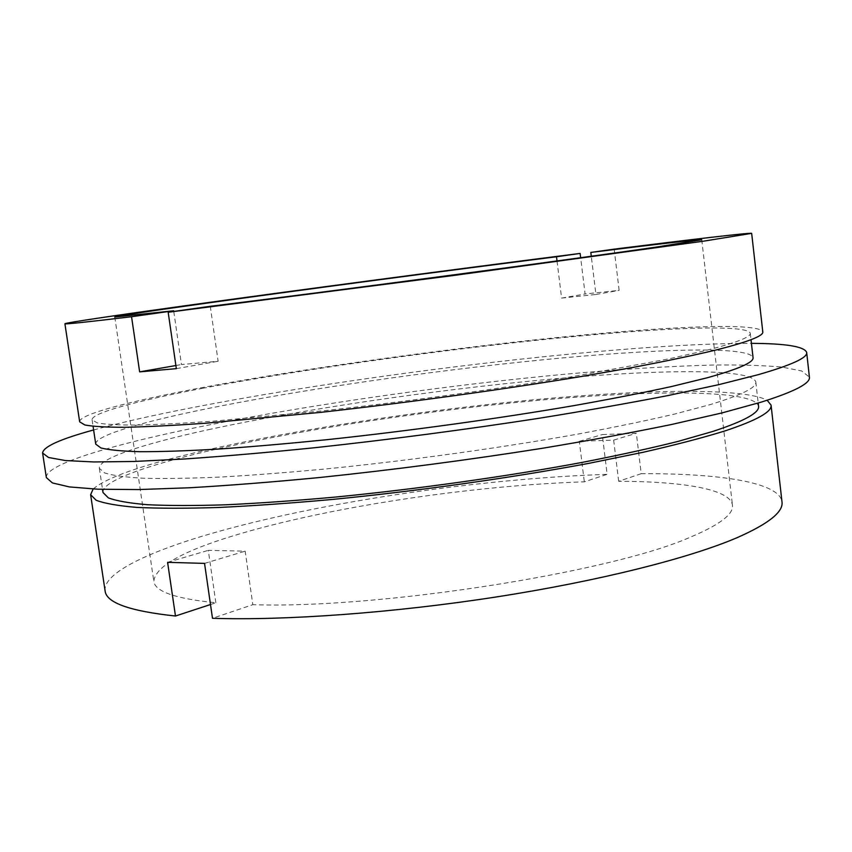 <?xml version="1.0" encoding="UTF-8"?>
<svg xmlns="http://www.w3.org/2000/svg" width="852" height="852" viewBox="0 0 852 852"><rect width="100%" height="100%" fill="white"/><g stroke="black" fill="none" stroke-linecap="round" stroke-linejoin="round"><path stroke-width="0.64" stroke-dasharray="4.26 3.19" d="M79.662 421.825C78.885 414.562 127.875 401.771 195.342 388.874C293.961 370.141 427.161 351.226 543.501 338.958C658.585 326.891 758.919 321.726 762.796 331.886M614.175 249.135L619.138 290.372L585.09 293.983L580.649 257.709M202.339 388.352C297.22 370.279 426.341 351.919 538.901 340.044C650.3 328.35 746.65 323.451 750.261 333.185C751.102 337.083 735.532 343.036 703.528 351.045L668.319 358.958L571.277 376.84C495.406 389.332 405.286 401.697 323.355 410.792L213.479 421.165C182.743 423.316 156.875 424.626 135.862 425.095C117.832 425.084 104.924 424.349 97.128 422.88L92.101 419.834C91.334 412.922 137.758 400.738 202.339 388.352M95.733 444.116C94.742 435.713 140.91 422.241 205.311 409.056C299.915 389.801 428.865 371.174 541.382 359.938C652.749 348.894 749.185 345.667 753.04 357.584M93.614 429.962C116.404 423.721 143.85 417.363 175.938 410.877C349.022 375.913 619.819 343.036 751.421 343.356M46.349 477.567C44.996 465.49 102.272 447.641 178.877 431.165C289.147 407.661 434.978 386.425 563.449 374.358C618.733 369.331 668.341 366.232 712.272 365.061C739.642 364.731 762.721 365.37 781.486 366.999L801.668 370.961L809.4 377.106M208.282 429.706C302.598 409.29 431.389 390.386 543.864 379.79C655.199 369.395 751.709 367.83 755.799 381.909C756.832 387.511 741.485 395.115 709.769 404.721L674.827 414.008C646.87 420.547 614.707 427.225 578.348 434.009C502.84 447.524 413.039 460.059 331.258 468.408C291.32 472.221 254.727 475.096 221.477 477.013C190.72 478.355 164.798 478.771 143.7 478.26C125.564 477.237 112.539 475.469 104.615 472.935L99.364 468.334C98.15 458.451 144.073 443.711 208.282 429.706M102.986 492.488C101.548 481.135 147.215 465.117 211.232 450.314C305.282 428.726 433.913 409.556 546.345 399.599C657.637 389.854 754.233 389.939 758.557 406.18M93.145 488.995C107.245 477.088 144.276 464.287 204.224 450.57C296.773 429.408 420.867 410.558 532.521 399.876C643.185 389.439 743.466 387.468 767.162 400.259M105.105 590.947C102.698 572.927 149.867 550.914 215.971 532.202C325.24 501.327 482.104 478.515 607.135 474.34L602.268 434.563L636.348 433.263L641.215 473.691C719.12 473.297 779.367 482.2 781.987 501.828M210.284 306.294L218.123 361.269L181.444 364.549L173.765 311.459M210.497 604.526L215.865 602.769C175.661 598.754 154.979 591.597 153.807 581.298C155.511 565.6 185.725 549.338 244.449 532.5C337.456 505.651 475.927 485.331 584.312 481.827L607.135 474.34M215.865 602.769L208.293 550.36L245.174 551.148L252.81 604.686L212.489 618.286M641.215 473.691L618.669 481.295C682.91 481.401 730.42 489.218 732.443 505.119C733.774 514.118 719.738 524.8 690.344 537.175C611.651 572.235 377.819 609.095 252.81 604.686M618.669 481.295L613.653 440.101L579.307 441.315L584.312 481.827M557.016 260.957L561.606 298.093L595.931 294.472L591.277 256.239M579.307 441.315L602.268 434.563M613.653 440.101L636.348 433.263M204.544 563.396L245.174 551.148M167.599 562.32L208.293 550.36M595.931 294.472L619.138 290.372M561.606 298.093L585.09 293.983M176.343 368.65L218.123 361.269M175.885 365.529L181.444 364.549M750.261 333.185L751.006 339.703M755.799 381.909L758.205 403.049M114.775 317.04L153.807 581.298M701.75 239.763L732.443 505.119M99.364 468.334L102.517 489.378M92.101 419.834L93.07 426.32"/><path stroke-width="1.28" d="M614.175 249.135C691.899 239.391 751.134 232.436 751.666 233.363L702.815 241.286L455.202 275.271L168.174 312.247L210.284 306.294C334.538 290.979 573.417 259.221 656.061 247.112L701.75 239.763C701.462 238.997 654.858 244.439 590.819 252.437L614.175 249.135M751.666 233.363L762.796 331.886C763.68 335.88 747.875 341.971 715.403 350.161C693.049 355.476 665.625 361.216 633.142 367.404L578.625 376.957C499.815 389.971 405.872 402.879 320.416 412.389L205.864 423.21C173.851 425.457 146.927 426.82 125.084 427.289C106.351 427.278 92.943 426.511 84.87 424.978L79.662 421.825L64.912 323.771C65.093 322.833 115.148 315.453 183.414 305.974C296.272 290.298 455.021 269.285 580.127 253.427L556.505 256.761L557.016 260.957M580.649 257.709L580.127 253.427M751.006 339.703L753.04 357.584C753.977 362.334 738.514 369.118 706.649 377.926L671.578 386.52C643.526 392.655 611.267 398.97 574.812 405.467C499.123 418.481 409.162 430.92 327.317 439.643C287.348 443.679 250.733 446.842 217.484 449.132C186.737 450.878 160.836 451.741 139.781 451.709C121.708 451.198 108.736 449.941 100.877 447.939L95.733 444.116L93.07 426.32M751.421 343.356C786.045 343.516 804.458 346.54 806.674 352.44C807.781 357.67 791.561 365.103 758.024 374.731L718.63 384.689L667.947 395.562C628.968 403.134 585.856 410.728 538.624 418.343C464.329 429.781 389.918 439.547 315.389 447.651C267.965 452.465 224.587 456.225 185.257 458.94L133.956 461.464L93.837 461.954L65.402 460.549L48.543 457.492L42.6 453.03C43.207 446.757 60.215 439.068 93.614 429.962M806.674 352.44L809.4 377.106C810.614 383.283 794.522 391.632 761.134 402.155L721.9 412.943L671.376 424.53C632.503 432.518 589.509 440.441 542.383 448.28C468.249 459.995 393.954 469.74 319.511 477.525C272.129 482.083 228.773 485.502 189.442 487.77L138.109 489.57L97.916 489.208L69.395 486.918L52.419 482.935L46.349 477.567L42.6 453.03M758.205 403.049L758.557 406.18C759.686 412.624 744.456 421.048 712.868 431.432L678.064 441.411C650.193 448.365 618.126 455.383 581.863 462.466C506.535 476.492 416.884 489.101 335.198 497.089C295.293 500.678 258.71 503.255 225.45 504.81C194.693 505.758 168.739 505.726 147.598 504.725C129.419 503.202 116.341 500.923 108.342 497.866L102.986 492.488L102.517 489.378M767.162 400.259L771.06 405.105C772.231 411.708 756.8 420.345 724.743 430.995C702.666 437.79 675.529 444.872 643.335 452.242L589.254 463.264C511.03 477.897 417.576 491.093 332.376 499.442C290.756 503.202 252.629 505.886 217.974 507.504C185.928 508.495 158.919 508.463 136.938 507.409C118.055 505.822 104.466 503.447 96.18 500.273L90.621 494.682L93.145 488.995M771.06 405.105L781.987 501.828C783.542 511.86 768.568 523.81 737.087 537.676C689.587 558.039 600.074 580.819 496.727 596.89C393.4 612.918 284.983 620.714 212.489 618.286L204.544 563.396L167.599 562.32L175.48 616.017L210.497 604.526M173.765 311.459L173.67 310.778L114.775 317.04C118.684 315.762 150.996 310.895 211.69 302.449C307.838 289.062 448.056 270.499 556.505 256.761M173.67 310.778L131.549 316.72C86.627 322.088 64.411 324.431 64.912 323.771M175.48 616.017C129.781 611.129 106.319 602.769 105.105 590.947L90.621 494.682M591.277 256.239L590.819 252.437M131.549 316.72L139.643 371.866L176.343 368.65L168.174 312.247M139.643 371.866L175.885 365.529"/></g></svg>

